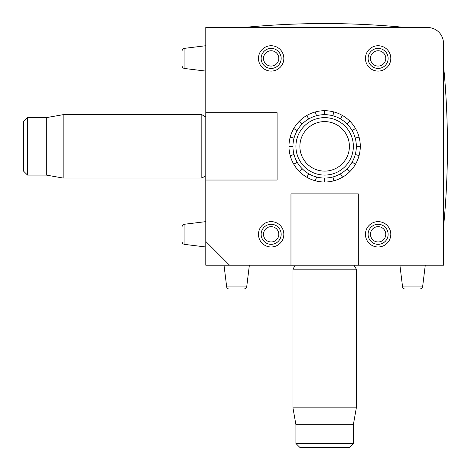 <?xml version="1.0" encoding="UTF-8"?>
<svg xmlns="http://www.w3.org/2000/svg" width="471" height="471" viewBox="0 0 471 471"><rect width="100%" height="100%" fill="white"/><g stroke="black" fill="none" stroke-linecap="round" stroke-linejoin="round"><path stroke-width="0.71" d="M420.244 288.982L404.93 288.982A2.379 2.379 0 0 1 402.57 286.898L422.605 286.898L421.833 288.376L420.244 288.982M404.93 288.982A2.379 2.379 0 0 1 402.57 286.898L399.908 265.214M244.343 288.982L229.036 288.982A2.379 2.379 0 0 1 226.675 286.898L246.704 286.898L245.933 288.376L244.343 288.982M182.018 234.311L182.018 241.964L182.018 234.311M182.018 58.41L182.018 66.07L182.018 58.41M271.155 71.092A12.676 12.676 0 0 0 283.83 58.41A12.676 12.676 0 0 0 271.155 45.734A12.676 12.676 0 0 0 258.479 58.41A12.676 12.676 0 0 0 271.155 71.092M271.155 246.987A12.676 12.676 0 0 0 283.83 234.311A12.676 12.676 0 0 0 271.155 221.635A12.676 12.676 0 0 0 258.479 234.311A12.676 12.676 0 0 0 271.155 246.987M378.119 246.987A12.676 12.676 0 0 0 390.8 234.311A12.676 12.676 0 0 0 378.119 221.635A12.676 12.676 0 0 0 365.443 234.311A12.676 12.676 0 0 0 378.119 246.987M378.119 71.092A12.676 12.676 0 0 0 390.8 58.41A12.676 12.676 0 0 0 378.119 45.734A12.676 12.676 0 0 0 365.443 58.41A12.676 12.676 0 0 0 378.119 71.092M224.013 265.214L226.675 286.898M288.982 146.363A35.655 35.655 0 0 1 324.637 110.709A35.655 35.655 0 0 1 360.291 146.363A35.655 35.655 0 0 1 324.637 182.018A35.655 35.655 0 0 1 288.982 146.363L292.944 146.363A31.692 31.692 0 0 1 324.637 114.671A31.692 31.692 0 0 1 356.329 146.363A31.692 31.692 0 0 1 324.637 178.056A31.692 31.692 0 0 1 292.944 146.363M205.786 241.44L205.786 265.214L443.488 265.214L443.488 43.356A15.849 15.849 0 0 0 427.644 27.512L205.786 27.512L205.786 241.44L229.56 265.214M358.313 265.214L358.313 193.905L290.966 193.905L290.966 265.214M205.786 180.034L277.095 180.034L277.095 112.687L205.786 112.687M295.918 146.363A28.725 28.725 0 0 1 324.637 117.638A28.725 28.725 0 0 1 353.362 146.363A28.725 28.725 0 0 1 324.637 175.082A28.725 28.725 0 0 1 295.918 146.363M299.88 146.363A24.763 24.763 0 0 1 324.637 121.6A24.763 24.763 0 0 1 349.4 146.363A24.763 24.763 0 0 1 324.637 171.12A24.763 24.763 0 0 1 299.88 146.363M355.252 138.162L359.079 137.132M356.329 146.304L360.291 146.298M352.084 130.514L355.517 128.536M355.234 138.103L359.061 137.073M347.05 123.95L349.847 121.153M352.055 130.467L355.487 128.483M340.486 118.916L342.464 115.483M347.009 123.914L349.806 121.106M332.838 115.748L333.868 111.921M340.439 118.886L342.411 115.454M324.637 114.671L324.637 110.709M332.785 115.736L333.804 111.904M316.435 115.748L315.411 111.921M324.584 114.671L324.578 110.709M308.793 118.916L306.809 115.483M316.382 115.766L315.352 111.939M302.229 123.95L299.426 121.153M308.74 118.945L306.756 115.513M297.189 130.514L293.757 128.536M302.188 123.991L299.379 121.194M294.022 138.162L290.195 137.132M297.166 130.561L293.727 128.589M294.01 138.215L290.183 137.196M294.022 154.565L290.195 155.589M292.944 146.416L288.982 146.422M297.189 162.207L293.757 164.191M294.039 154.618L290.213 155.648M302.229 168.771L299.426 171.574M297.219 162.26L293.792 164.244M308.793 173.811L306.809 177.243M302.264 168.812L299.468 171.621M316.435 176.978L315.411 180.805M308.841 173.834L306.862 177.273M324.637 178.056L324.637 182.018M316.488 176.99L315.47 180.817M332.838 176.978L333.868 180.805M324.696 178.056L324.702 182.018M340.486 173.811L342.464 177.243M332.897 176.961L333.927 180.787M347.05 168.771L349.847 171.574M340.533 173.781L342.517 177.208M352.084 162.207L355.517 164.191M347.086 168.736L349.894 171.532M355.252 154.565L359.079 155.589M352.114 162.159L355.546 164.138M356.329 146.363L360.291 146.363M355.264 154.512L359.096 155.53M201.823 114.671L201.823 178.056L63.167 178.056L46.317 175.082L27.512 175.082L23.55 171.12L23.55 121.6L27.512 117.638L46.317 117.638L63.167 114.671L201.823 114.671L205.786 116.955M63.167 114.671L63.167 178.056M46.317 117.638L46.317 175.082M27.512 117.638L27.512 175.082M292.944 269.176L356.329 269.176L356.329 407.833L353.362 424.683L353.362 443.488L349.4 447.45L299.88 447.45L295.918 443.488L295.918 424.683L292.944 407.833L292.944 269.176L295.235 265.214M292.944 407.833L356.329 407.833M295.918 424.683L353.362 424.683M295.918 443.488L353.362 443.488M182.018 226.657L182.624 225.067L184.102 224.296L184.102 244.325L182.624 243.554L182.018 241.964M182.018 50.756L182.624 49.167L184.102 48.395L184.102 68.43L182.624 67.659L182.018 66.07M378.119 241.964A7.654 7.654 0 0 0 385.778 234.311A7.654 7.654 0 0 0 378.119 226.657A7.654 7.654 0 0 0 370.465 234.311A7.654 7.654 0 0 0 378.119 241.964M378.119 224.296A10.015 10.015 0 0 1 388.133 234.311A10.015 10.015 0 0 1 378.119 244.325A10.015 10.015 0 0 1 368.104 234.311A10.015 10.015 0 0 1 378.119 224.296M271.155 241.964A7.654 7.654 0 0 0 278.808 234.311A7.654 7.654 0 0 0 271.155 226.657A7.654 7.654 0 0 0 263.501 234.311A7.654 7.654 0 0 0 271.155 241.964M271.155 224.296A10.015 10.015 0 0 1 281.169 234.311A10.015 10.015 0 0 1 271.155 244.325A10.015 10.015 0 0 1 261.14 234.311A10.015 10.015 0 0 1 271.155 224.296M271.155 66.07A7.654 7.654 0 0 0 278.808 58.41A7.654 7.654 0 0 0 271.155 50.756A7.654 7.654 0 0 0 263.501 58.41A7.654 7.654 0 0 0 271.155 66.07M271.155 48.395A10.015 10.015 0 0 1 281.169 58.41A10.015 10.015 0 0 1 271.155 68.43A10.015 10.015 0 0 1 261.14 58.41A10.015 10.015 0 0 1 271.155 48.395M378.119 66.07A7.654 7.654 0 0 0 385.778 58.41A7.654 7.654 0 0 0 378.119 50.756A7.654 7.654 0 0 0 370.465 58.41A7.654 7.654 0 0 0 378.119 66.07M378.119 48.395A10.015 10.015 0 0 1 388.133 58.41A10.015 10.015 0 0 1 378.119 68.43A10.015 10.015 0 0 1 368.104 58.41A10.015 10.015 0 0 1 378.119 48.395M405.855 27.512A834.429 834.429 0 0 0 243.425 27.512M443.488 227.575A834.429 834.429 0 0 0 443.488 65.145M184.102 68.43L205.786 71.092M184.102 48.395L205.786 45.734M184.102 244.325L205.786 246.987M184.102 224.296L205.786 221.635M246.704 286.898L249.365 265.214M422.605 286.898L425.266 265.214M205.786 175.765L201.823 178.056M354.045 265.214L356.329 269.176"/></g></svg>
